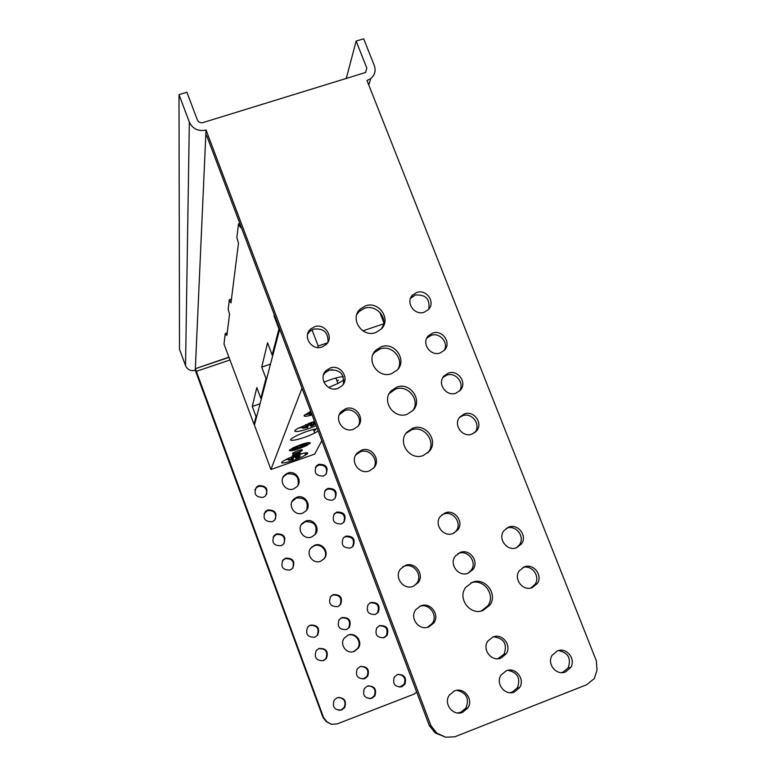 <?xml version="1.0" encoding="UTF-8"?>
<svg xmlns="http://www.w3.org/2000/svg" width="776" height="776" viewBox="0 0 776 776"><rect width="100%" height="100%" fill="white"/><g stroke="black" fill="none" stroke-linecap="round" stroke-linejoin="round"><path stroke-width="1.16" d="M416.673 692.037L414.326 694.006L337.24 723.882L331.42 724.299L326.9 721.767L323.563 717.567L195.397 368.697L228.901 357.154M337.153 697.731L334.165 700.088C332.021 707.062 334.524 710.35 341.673 709.972L344.69 707.547C346.765 700.602 344.253 697.323 337.153 697.731M360.18 666.545L357.222 668.883C355.127 675.78 357.62 679.048 364.71 678.68L367.708 676.284C369.735 669.407 367.223 666.167 360.18 666.545M367.339 686.13L364.332 688.554C362.314 695.461 364.836 698.71 371.888 698.313L374.934 695.82C376.864 688.942 374.342 685.712 367.339 686.13M333.311 594.629L330.566 596.637C328.112 603.505 330.518 606.822 337.773 606.609L340.557 604.543C342.934 597.695 340.509 594.387 333.311 594.629M341.993 617.56L339.17 619.665C336.842 626.552 339.277 629.85 346.474 629.588L349.336 627.415C351.586 620.558 349.142 617.269 341.993 617.56M370.928 602.477L368.096 604.63C365.874 611.449 368.319 614.718 375.429 614.437L378.31 612.215C380.444 605.425 377.99 602.176 370.928 602.477M379.639 625.64L376.738 627.9C374.633 634.729 377.107 637.979 384.159 637.649L387.108 635.321C389.135 628.521 386.642 625.291 379.639 625.64M310.4 625.107L307.635 627.134C305.143 634.07 307.558 637.426 314.872 637.183L317.685 635.088C320.09 628.172 317.665 624.845 310.4 625.107M319.052 648.484L316.21 650.627C313.834 657.573 316.278 660.909 323.534 660.618L326.424 658.417C328.714 651.491 326.26 648.183 319.052 648.484M348.162 635.117L344.301 638.066C339.122 644.478 346.717 654.672 354.234 651.384L358.163 648.319C363.178 641.868 355.612 631.887 348.162 635.117M258.825 485.63L256.546 487.037C253.315 493.866 255.517 497.319 263.171 497.397L265.499 495.932C268.651 489.113 266.42 485.679 258.825 485.63M318.926 464.271L316.54 465.794C313.523 472.613 315.793 476.037 323.369 476.076L325.794 474.485C328.723 467.685 326.434 464.271 318.926 464.271M287.731 473.098L284.627 475.048C278.225 480.81 285.597 492.178 293.619 488.87L296.81 486.824C303.038 480.984 295.656 469.849 287.731 473.098M267.817 509.948L265.44 511.462C262.346 518.32 264.597 521.753 272.182 521.763L274.607 520.192C277.614 513.353 275.354 509.939 267.817 509.948M327.986 488.356L325.513 489.995C322.632 496.834 324.95 500.239 332.448 500.21L334.97 498.512C337.764 491.693 335.426 488.298 327.986 488.356M296.752 497.29L293.522 499.385C287.314 505.263 294.735 516.438 302.669 513.14L305.986 510.938C312.02 505.001 304.609 494.05 296.752 497.29M276.663 533.869L274.2 535.488C271.241 542.366 273.521 545.78 281.048 545.732L283.56 544.054C286.441 537.196 284.132 533.801 276.663 533.869M336.9 512.044L334.33 513.79C331.595 520.648 333.942 524.033 341.382 523.955L343.991 522.141C346.649 515.303 344.282 511.937 336.9 512.044M305.628 521.084L302.281 523.325C296.257 529.31 303.717 540.3 311.574 537.002L315.007 534.654C320.857 528.611 313.407 517.844 305.628 521.084M285.646 558.148L283.095 559.874C280.262 566.771 282.58 570.166 290.049 570.069L292.649 568.284C295.394 561.407 293.056 558.031 285.646 558.148M345.95 536.09L343.293 537.952C340.693 544.83 343.079 548.195 350.451 548.06L353.148 546.129C355.67 539.272 353.264 535.925 345.95 536.09M314.639 545.247L311.166 547.633C305.337 553.715 312.825 564.53 320.604 561.232L324.164 558.739C329.819 552.599 322.341 542.007 314.639 545.247M397.302 674.616L394.266 677.108C392.384 683.947 394.916 687.158 401.861 686.741L404.936 684.18C406.74 677.37 404.199 674.179 397.302 674.616M398.214 674.344C404.092 675.236 406.061 678.544 404.112 684.257L399.785 687.148M331.42 724.299L326.356 721.719L323.029 717.528L195.271 370.259C190.77 371.297 187.53 369.783 185.542 365.709L179.508 349.258L179.004 94.633L186.909 92.237L197.366 119.97C198.501 122.249 200.344 123.122 202.914 122.598L365.612 72.478L366.825 68.104L356.135 41.089L346.203 78.667M338.743 697.343C344.495 698.575 346.271 701.979 344.088 707.547L341.081 709.953L338.966 710.37M360.724 666.371C367.038 666.972 369.143 670.309 367.019 676.391L363.071 679.068M368.542 685.8C374.391 686.838 376.282 690.194 374.216 695.859L371.18 698.342L369.551 698.73M331.517 595.658L332.749 595.037C339.936 594.794 342.342 598.092 339.975 604.911L338.646 606.202M340.877 618.103L341.401 617.88C348.531 617.599 350.965 620.868 348.715 627.706L346.6 629.54M369.793 603.039L370.239 602.855C377.272 602.554 379.716 605.794 377.592 612.565L375.535 614.398M379.144 625.854C386.002 625.708 388.398 628.948 386.351 635.573L383.577 637.833M309.023 625.825L309.925 625.398C317.161 625.146 319.576 628.453 317.18 635.35L315.298 636.999M318.587 648.688C325.745 648.416 328.18 651.724 325.891 658.591L322.971 660.803M347.532 635.389L347.551 635.379C354.971 632.159 362.518 642.101 357.523 648.532L353.478 651.627M254.887 489.86L256.274 487.832L258.534 486.426C264.47 485.766 267.186 488.385 266.692 494.264M315.386 467.482L318.432 465.134C324.95 464.678 327.55 467.618 326.25 473.952M282.745 477.929L284.259 475.872L287.343 473.932C295.84 473.234 299.371 477.046 297.945 485.359M264.044 513.693L267.497 510.657C273.763 510.084 276.421 512.887 275.47 519.047M324.678 491.13L327.453 489.132C334.291 488.793 336.813 491.897 335.038 498.444M292.048 501.519L296.335 498.047C305.269 497.484 308.693 501.529 306.627 510.162M273.123 537.06L276.314 534.489C282.959 534.033 285.519 537.04 284.016 543.491M333.893 514.362L336.338 512.742C343.516 512.538 345.931 515.807 343.603 522.558M301.292 524.654L305.181 521.753C314.59 521.385 317.888 525.672 315.046 534.606M282.454 560.718L285.258 558.681C292.348 558.41 294.783 561.64 292.562 568.372M343.312 537.923L345.349 536.701C352.644 536.546 355.039 539.873 352.527 546.702L352.226 547.051M310.807 548.089L314.154 545.829C321.827 542.599 329.286 553.152 323.64 559.273L323.466 559.467M195.29 370.249L195.368 368.445M323.029 717.528L323.563 717.567M356.135 41.089L363.692 38.8L374.294 65.533C376.05 70.752 374.856 75.117 370.715 78.618L367 80.5L596.356 660.88L596.996 670.105L594.319 678.544L586.705 684.723L454.833 736.802L445.666 737.2L436.869 733.136L430.971 725.773L429.361 725.657L207.357 137.391C206.464 135.15 205.95 134.442 205.815 135.257L206.028 130.029C198.316 131.61 192.758 128.981 189.344 122.133L179.004 94.633M206.057 130.019L430.971 725.773M361.47 450.225L357.057 453.174C349.375 460.915 359.191 475.116 369.347 470.906L373.828 467.85C381.326 460.032 371.529 446.093 361.47 450.225M464.242 413.977L459.829 417.042C452.835 424.637 462.506 438.042 472.118 434.056L476.6 430.874C483.419 423.221 473.767 410.058 464.242 413.977M396.846 387.127L391.162 390.861C380.987 400.872 393.946 419.651 407.313 414.2L413.142 410.281C422.988 400.125 410.048 381.792 396.846 387.127M345.669 408.748L341.421 411.493C333.505 419.069 343.244 433.445 353.487 429.274L357.823 426.422C365.554 418.778 355.825 404.645 345.669 408.748M448.256 373.178L443.988 376.04C436.752 383.47 446.365 397.07 456.065 393.112L460.41 390.134C467.462 382.646 457.869 369.289 448.256 373.178M381.259 346.785L375.778 350.248C365.283 360.025 378.154 379.066 391.637 373.644L397.264 369.987C407.429 360.074 394.577 341.479 381.259 346.785M330.169 368.037L326.075 370.589C317.918 377.98 327.588 392.549 337.929 388.407L342.109 385.75C350.073 378.281 340.412 363.963 330.169 368.037M432.562 333.127L428.439 335.785C420.97 343.04 430.515 356.834 440.312 352.905L444.502 350.131C451.797 342.808 442.262 329.257 432.562 333.127M365.447 305.889L360.2 309.081C349.365 318.616 362.14 337.919 375.749 332.535L381.161 329.16C391.657 319.47 378.901 300.622 365.447 305.889M314.455 326.774L310.526 329.131C302.126 336.328 311.719 351.091 322.156 346.979L326.162 344.525C334.378 337.24 324.795 322.729 314.455 326.774M416.644 292.533L412.696 294.987C404.975 302.058 414.452 316.065 424.336 312.156L428.371 309.585C435.918 302.436 426.451 288.682 416.644 292.533M472.283 582.32L465.726 587.374C456.996 598.403 470.314 616.047 483.147 610.411L489.811 605.144C498.231 594.038 484.981 576.82 472.283 582.32M524.178 566.917L519.289 570.787C513.13 578.925 522.976 591.671 532.288 587.597L537.244 583.61C543.219 575.423 533.413 562.901 524.178 566.917M508.6 527.156L503.818 530.813C497.455 538.816 507.262 551.726 516.641 547.672L521.482 543.898C527.67 535.847 517.902 523.169 508.6 527.156M420.738 605.872L415.878 609.558C409.127 617.793 419.03 631.16 428.75 626.901L433.668 623.109C440.254 614.825 430.379 601.691 420.738 605.872M405.344 565.432L400.6 568.915C393.645 577.005 403.491 590.536 413.288 586.307L418.089 582.718C424.879 574.57 415.053 561.281 405.344 565.432M460.12 552.483L455.337 556.082C448.712 564.152 458.548 577.354 468.122 573.202L472.962 569.497C479.413 561.368 469.606 548.409 460.12 552.483M445.055 512.946L440.399 516.341C433.571 524.266 443.358 537.622 453 533.51L457.724 529.998C464.387 522.005 454.62 508.891 445.055 512.946M506.224 670.794L501.121 675.004C495.088 683.472 505.05 696.208 514.41 691.979L519.58 687.652C525.439 679.145 515.516 666.642 506.224 670.794M492.905 636.989L487.891 641.024C481.692 649.386 491.625 662.248 501.044 658.038L506.117 653.887C512.141 645.486 502.256 632.857 492.905 636.989M557.294 650.928L552.182 655.235C546.45 663.645 556.363 676.061 565.529 671.929L570.7 667.496C576.258 659.047 566.383 646.854 557.294 650.928M454.474 690.931L449.382 695.044C443.048 703.57 453.048 716.617 462.612 712.29L467.773 708.061C473.923 699.496 463.97 686.682 454.474 690.931M412.735 428.226L406.847 432.232C396.992 442.475 410.038 461.002 423.279 455.512L429.303 451.312C438.828 440.943 425.82 422.862 412.735 428.226M405.964 433.367L411.29 429.952C424.288 424.618 437.218 442.572 427.76 452.883L429.303 451.312M429.361 725.657L435.21 732.961L445.666 737.2M558.342 650.579C568.071 652.471 571.369 658.193 568.236 667.748L563.095 672.142L561.455 672.637M493.41 636.815C503.993 638.182 507.543 643.993 504.06 654.226L497.794 658.737M507.843 670.318C517.602 672.394 520.803 678.214 517.417 687.769L512.286 692.066L509.958 692.687M441.68 514.973L443.397 514.158C452.912 510.123 462.612 523.16 455.987 531.104L454.096 533.034M457.859 553.657L458.364 553.453C467.792 549.398 477.541 562.28 471.129 570.35L467.918 573.28M402.676 566.878L403.918 566.325C413.569 562.193 423.327 575.404 416.586 583.503L413.686 586.142M419.632 606.366C429.167 602.69 438.459 615.572 432.067 623.642L427.421 627.309M506.253 528.388L506.553 528.272C515.798 524.304 525.507 536.905 519.357 544.917L516.35 547.778M522.888 567.508C531.967 564.491 540.678 576.597 535.003 584.377L530.803 588.033M470.819 582.97C483.399 577.936 496.106 594.901 487.861 605.784L481.43 610.945M410.533 298.343L415.209 295.055C425.704 294.317 430.214 299.022 428.73 309.188M307.548 334.437L309.721 331.468L313.63 329.121C323.573 328.044 328.355 332.39 327.976 342.148M356.853 314.406L359.094 311.525L364.313 308.344C375.312 304.085 387.651 316.705 382.743 327.21M426.79 338.2L431.01 335.416C439.594 332.012 448.945 342.672 444.212 350.451M323.505 374.866L325.173 372.674L329.237 370.142C339.791 369.182 344.486 373.867 343.341 384.198M373.081 354.283L374.575 352.44L380.017 348.996C391.589 344.428 404.189 358.522 397.991 369.134M442.941 377.475L446.607 375.225C455.638 371.578 465.144 383.47 459.353 391.201M339.374 414.626L344.641 410.601C353.4 407.09 362.945 417.653 358.347 425.801M389.261 393.51L395.508 389.106C407.73 384.178 420.543 400.018 412.861 410.591M459.518 417.44L462.496 415.781C471.963 411.881 481.547 424.976 474.776 432.581L474.65 432.727M355.748 454.998L360.336 451.826C369.715 447.985 379.435 460.197 373.421 468.297M456.841 690.31C466.522 692.687 469.548 698.594 465.93 708.061L460.808 712.261L457.568 712.969M436.869 733.136L435.21 732.961M326.356 721.719L326.9 721.767M239.842 223.469L238.494 223.905L236.864 237.417L238.474 243.208L230.967 302.941L229.337 299.73L228.173 309.372L229.56 314.154L226.883 335.445L225.253 333.564L223.992 344.001L254.014 424.297L254.693 424.065M231.461 299.032L229.337 299.73M227.203 332.914L225.253 333.564M260.038 403.801L252.278 406.469L256.808 387.612L260.814 398.321L261.541 398.069M256.72 416.353L256.031 416.596L252.278 406.469M256.031 416.596L254.014 424.297M260.814 398.321L265.993 378.513L261.735 367.096L267.575 342.779L272.153 354.933L278.953 328.917L274.035 315.842L274.297 314.765M238.494 223.905L240.453 227.484L240.676 225.69M265.993 378.513L266.769 378.242M270.494 364.128L261.735 367.096M272.153 354.933L272.987 354.651M278.953 328.917L279.564 328.714M274.626 315.648L274.035 315.842M300.07 453.31C301.156 451.991 298.905 452.505 293.299 454.862L292.571 455.26C291.534 456.569 293.794 456.045 299.361 453.698L300.07 453.31M384.198 323.621L381.365 328.946M321.827 440.719L314.716 454.086L270.921 469.519L302.019 388.233M317.597 347.522L318.179 346.018L327.569 342.827M362.877 330.857L383.645 323.815M292.921 452.99C291.64 454.581 294.366 453.96 301.117 451.128L301.99 450.643C303.329 449.023 300.613 449.644 293.823 452.486L292.921 452.99M310.72 411.29L304.095 415.519C303.94 416.693 306.607 416.489 312.088 414.908M317.277 428.653C311.021 429.759 303.988 432.183 296.18 435.899L293.173 437.567C283.55 443.377 302.824 439.235 314.746 433.008L318.179 431.058M328.597 387.447L337.938 383.48L343.991 379.949M343.235 376.573C338.365 377.029 331.934 378.901 323.931 382.209M305.375 455.095C314.222 450.031 296.403 454.096 285.878 459.605L283.822 460.74C275.218 465.784 293.309 461.497 303.494 456.133L305.375 455.095M314.532 421.387L297.334 428.682C288.701 433.93 303.697 431.349 316.104 425.549M336.629 388.766L334.892 388.989M328.539 370.404L332.07 369.57M310.351 443.028C308.547 441.932 302.708 443.571 292.853 447.946L289.235 450.439C291.233 451.457 297.082 449.799 306.792 445.463L310.351 443.028M379.823 312.33L383.742 322.457M312.01 329.819L318.179 346.018M270.921 469.519L254.421 425.102L279.719 329.131M305.055 454.251L307.529 453.378M338.481 380.191L336.968 380.929M315.493 430.011L313.911 430.796M309.314 414.054L304.677 414.801M311.719 413.938L309.556 414.685L309.11 413.511L309.915 411.668M309.556 414.685L310.875 411.697M309.12 442.475L305.521 444.551M299.72 446.995L298.343 447.5M292.804 449.159L289.991 449.644M299.905 447.48L304.085 445.579L301.757 445.851L304.832 444.008L301.107 444.881L306.151 443.552L304.881 444.648L305.395 445.114L299.905 447.48L299.633 446.181L301.621 445.482M295.123 447.762L298.052 446.733L298.324 448.033L293.076 449.876L293.134 447.81M300.981 445.143L300.787 444.629M301.883 445.589L301.631 444.92M301.757 445.851L301.437 444.988M300.021 447.219L299.633 446.181M293.076 449.876L294.201 447.296L295.53 446.83L294.502 449.159L298.45 447.771M313.019 425.355L311.166 426.305L308.984 424.714L308.247 424.986M302.853 427.382L298.197 428.158M308.169 423.57L308.169 426.393L305.453 426.266L307.257 426.849L303.057 427.411L302.718 428.177L307.306 427.605M315.308 423.434L312.534 425.015L314.367 423.162L311.797 425.122L311.806 422.26M315.463 423.841L313.261 425.219M311.263 426.247L310.119 422.852M308.984 424.714L309.663 423.017M308.179 423.677L309.702 423.153M307.277 426.393L307.655 427.508M306.908 427.615L306.811 426.945M310.245 422.804L312.175 425.781M310.749 422.629L311.797 425.122M314.367 423.162L312.34 422.357M297.315 457.811L296.19 458.364L294.346 456.754L293.493 457.074M288.837 459.208L285.199 459.964M293.425 456.317L293.474 458.577L291.039 458.519L292.668 458.975L288.944 459.489L288.682 460.081L292.892 459.499M299.992 455.793L297.353 457.326L298.954 455.735L296.684 457.442L296.645 455.153M300.244 456.007L297.809 457.549M296.277 458.325L295.346 455.609M294.346 456.754L294.773 455.813M292.775 458.606L293.066 459.45M292.397 459.576L292.319 459.053M295.53 455.541L296.558 457.132M296.733 457.413L297.072 457.927M295.85 455.425L296.684 457.442M298.954 455.735L298.411 455.512M196.202 371.374L229.958 359.996M206.028 130.029L195.271 370.259M185.542 365.709L189.344 122.133M365.525 72.537L366.825 68.104M303.203 445.133L302.941 444.454M302.65 446.297L302.397 445.628M308.198 426.16L305.628 424.588M293.493 458.383L291.262 457.171M404.936 684.18L404.112 684.257M344.69 707.547L344.088 707.547M367.708 676.284L367.019 676.391M374.934 695.82L374.216 695.859M340.557 604.543L339.975 604.911M349.336 627.415L348.715 627.706M378.31 612.215L377.592 612.565M387.108 635.321L386.351 635.573M317.685 635.088L317.18 635.35M326.424 658.417L325.891 658.591M358.163 648.319L357.523 648.532M256.546 487.037L256.274 487.832M316.54 465.794L316.055 466.648M284.627 475.048L284.259 475.872M265.44 511.462L265.14 512.17M325.513 489.995L324.989 490.772M293.522 499.385L293.115 500.132M274.2 535.488L273.86 536.109M302.281 523.325L301.835 523.984M283.095 559.874L282.716 560.408M353.148 546.129L352.527 546.702M324.164 558.739L323.64 559.273M195.397 368.697L228.978 357.387M370.715 78.618L368.784 85.001M406.42 432.746L406.847 432.232M465.93 708.061L467.773 708.061M568.236 667.748L570.7 667.496M504.06 654.226L506.117 653.887M517.417 687.769L519.58 687.652M455.987 531.104L457.724 529.998M471.129 570.35L472.962 569.497M416.586 583.503L418.089 582.718M432.067 623.642L433.668 623.109M519.357 544.917L521.482 543.898M535.003 584.377L537.244 583.61M487.861 605.784L489.811 605.144M411.28 297.499L412.696 294.987M309.721 331.468L310.526 329.131M359.094 311.525L360.2 309.081M426.926 338.064L428.439 335.785M325.173 372.674L326.075 370.589M374.575 352.44L375.778 350.248M443.406 376.777L443.988 376.04M340.412 413.336L341.421 411.493M389.862 392.811L391.162 390.861M474.776 432.581L476.6 430.874M355.951 454.755L357.057 453.174M299.361 453.698L299.002 452.728M301.117 451.128L300.671 449.935M337.938 383.48L335.863 377.999M314.746 433.008L313.397 429.438M306.297 444.163L306.792 445.463M304.192 444.716L303.959 444.105M303.639 445.88L303.416 445.279M311.816 422.299L314.91 422.377M296.694 455.619L303.377 453.194"/></g></svg>
